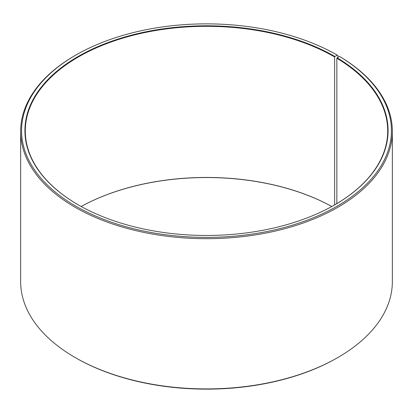 <?xml version="1.0" encoding="UTF-8"?>
<svg xmlns="http://www.w3.org/2000/svg" width="413" height="413" viewBox="0 0 413 413"><rect width="100%" height="100%" fill="white"/><g stroke="black" fill="none" stroke-linecap="round" stroke-linejoin="round"><path stroke-width="0.62" d="M334.762 204.827A181.204 104.618 -0 0 0 387.704 130.931A181.204 104.618 -0 0 0 336.848 58.259L336.848 203.604M337.917 57.355L337.917 55.512L337.261 55.136L334.891 56.498A181.575 104.83 -0 0 0 78.109 56.498A181.575 104.83 -0 0 0 78.103 204.755A181.575 104.83 -0 0 0 334.897 204.755A181.575 104.83 -0 0 0 337.116 57.805L336.848 58.259M337.261 55.136A184.921 106.761 -0 0 0 75.739 55.136A184.921 106.761 -0 0 0 75.739 206.118A184.921 106.761 -0 0 0 336.115 206.774A184.921 106.761 -0 0 0 339.522 56.462L337.116 57.805M75.739 55.136L75.083 55.512A185.85 107.297 -0 0 0 20.65 131.386A185.85 107.297 -0 0 0 75.083 207.259A185.85 107.297 -0 0 0 277.624 230.516A185.85 107.297 -0 0 0 392.35 131.386A185.85 107.297 -0 0 0 340.188 56.849L339.522 56.462M20.65 131.386L20.65 281.614A185.85 107.297 -0 0 0 75.083 357.488L75.739 357.865A184.921 106.761 -0 0 0 337.261 357.865L337.917 357.488A185.85 107.297 -0 0 0 392.35 281.614L392.35 131.386M331.804 206.495A181.204 104.618 -0 0 0 81.196 206.495A181.575 104.83 -0 0 1 331.794 206.5M75.739 357.865L75.083 357.488A185.85 107.297 -0 0 0 337.917 357.488M334.891 56.498L334.628 56.953A181.204 104.618 -0 0 0 137.157 34.279A181.204 104.618 -0 0 0 25.296 130.931A181.204 104.618 -0 0 0 78.238 204.827M334.628 56.953L334.628 204.905"/></g></svg>
